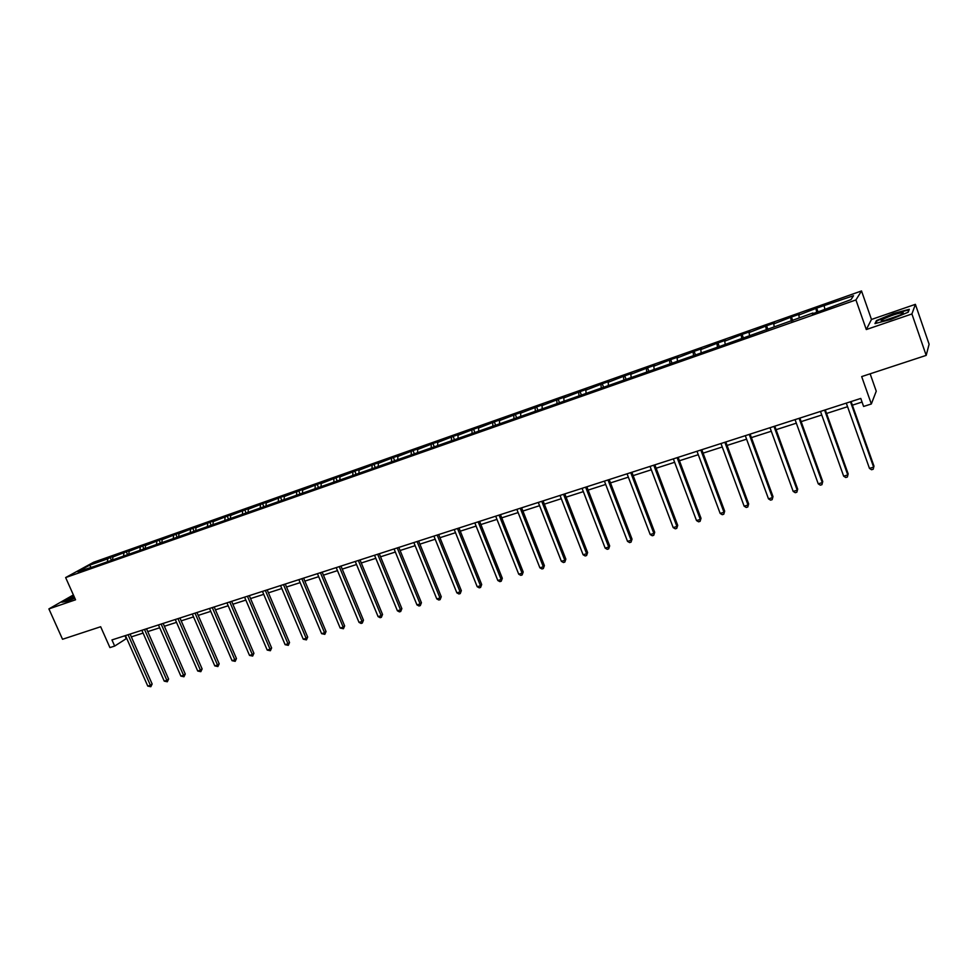 <?xml version="1.0" encoding="UTF-8"?>
<svg xmlns="http://www.w3.org/2000/svg" width="978" height="978" viewBox="0 0 978 978"><rect width="100%" height="100%" fill="white"/><g stroke="black" fill="none" stroke-linecap="round" stroke-linejoin="round"><path stroke-width="1.47" d="M915.384 304.341L871.471 319.464L866.3 329.549L911.912 313.962L915.384 304.341L929.1 344.219L926.19 355.381L861.679 376.591L871.337 403.975L876.251 391.2L870.139 373.804M911.912 313.962L926.19 355.381M73.374 594.93L48.9 608.903L62.531 639.27L100.661 626.739L109.927 647.583L114.67 646.067L126.688 638.377M861.52 290.955L93.558 562.277L65.636 577.57L855.933 299.94L861.52 290.955L871.471 319.464M107.458 561.25L107.751 558.805L110.196 557.448L111.272 559.905M90.856 567.093L89.634 565.186L107.751 558.805M112.58 559.722L112.91 556.983L115.343 555.638L110.196 557.448M112.91 556.983L126.321 551.763L127.409 554.233M128.851 553.756L129.12 551.262L131.529 549.917L126.321 551.763M129.12 551.262L142.641 545.993L143.729 548.487M145.282 547.949L145.539 545.467L147.922 544.135L142.641 545.993M145.539 545.467L159.157 540.174L160.245 542.68M161.908 542.093L162.152 539.611L164.5 538.279L159.157 540.174M162.152 539.611L175.881 534.269L176.969 536.788M178.742 536.164L178.962 533.682L181.272 532.362L175.881 534.269M178.962 533.682L192.8 528.303L193.888 530.834M195.771 530.174L195.979 527.68L198.265 526.372L192.8 528.303M195.979 527.68L209.915 522.252L211.016 524.819M213.021 524.11L213.204 521.604L215.453 520.296L209.915 522.252M213.204 521.604L227.251 516.139L228.351 518.719M230.478 517.961L230.649 515.443L232.85 514.159L227.251 516.139M230.649 515.443L244.806 509.941L245.894 512.533M248.143 511.751L248.302 509.22L250.466 507.937L244.806 509.941M248.302 509.22L262.569 503.67L263.669 506.286M266.04 505.455L266.175 502.912L268.302 501.653L262.569 503.67M266.175 502.912L280.552 497.325L281.652 499.954M284.158 499.073L284.268 496.531L286.371 495.271L280.552 497.325M284.268 496.531L298.767 490.895L299.867 493.548M302.508 492.619L302.605 490.064L304.647 488.817L298.767 490.895M302.605 490.064L317.202 484.391L318.315 487.056M321.077 486.078L321.163 483.523L323.168 482.288L317.202 484.391M321.163 483.523L335.882 477.802L336.994 480.479M339.904 479.464L339.953 476.885L341.921 475.663L335.882 477.802M339.953 476.885L354.806 471.115L355.906 473.829M358.963 472.753L358.999 470.173L360.919 468.963L354.806 471.115M358.999 470.173L373.963 464.354L375.075 467.081M378.266 465.956L378.278 463.376L380.161 462.166L373.963 464.354M378.278 463.376L393.376 457.508L394.476 460.247M397.826 459.073L397.814 456.481L399.647 455.296L393.376 457.508M397.814 456.481L413.034 450.565L414.146 453.327M417.643 452.105L417.606 449.501L419.391 448.327L413.034 450.565M417.606 449.501L432.948 443.535L434.073 446.323M437.716 445.039L437.667 442.423L439.391 441.261L432.948 443.535M437.667 442.423L453.132 436.42L454.257 439.22M458.059 437.875L457.985 435.259L459.66 434.11L453.132 436.42M457.985 435.259L473.584 429.195L474.709 432.019M478.682 430.626L478.572 427.997L480.198 426.86L473.584 429.195M478.572 427.997L494.318 421.885L495.43 424.733M499.575 423.266L499.44 420.626L501.017 419.513L494.318 421.885M499.44 420.626L515.32 414.464L516.445 417.337M520.748 415.821L520.602 413.168L522.118 412.068L515.32 414.464M520.602 413.168L536.616 406.958L537.729 409.843M542.215 408.266L542.032 405.601L543.499 404.525L536.616 406.958M542.032 405.601L558.193 399.342L559.318 402.251M563.988 400.601L563.78 397.936L565.174 396.872L558.193 399.342M563.78 397.936L580.076 391.616L581.201 394.55M586.054 392.838L585.81 390.161L587.155 389.122L580.076 391.616M585.81 390.161L602.252 383.779L603.377 386.738M608.426 384.965L608.157 382.276L609.428 381.249L602.252 383.779M608.157 382.276L624.746 375.845L625.871 378.828M631.116 376.982L630.81 374.293L632.02 373.278L624.746 375.845M630.81 374.293L647.558 367.801L648.683 370.796M654.123 368.889L653.793 366.188L654.942 365.197L647.558 367.801M653.793 366.188L670.688 359.635L671.837 362.716M677.461 360.674L677.094 357.96L678.17 356.994L670.688 359.635M677.094 357.96L694.148 351.359L695.382 354.684M701.128 352.349L700.737 349.623L701.739 348.669L694.148 351.359M700.737 349.623L717.95 342.948L719.282 346.579L812.938 312.997L812.278 313.877L820.628 310.943L851.031 299.598L853.525 295.723L816.667 308.119L817.987 311.86M725.15 343.889L724.722 341.163L725.652 340.234L717.95 342.948M724.722 341.163L742.094 334.427L743.427 338.095M749.515 335.32L749.05 332.581L749.906 331.676L742.094 334.427M749.05 332.581L766.593 325.784L767.913 329.476M774.234 326.615L773.732 323.877L774.515 322.984L766.593 325.784M773.732 323.877L791.446 317.019L792.767 320.735M799.319 317.789L798.794 315.038L799.491 314.183L791.446 317.019M798.794 315.038L816.667 308.119M719.282 346.579L93.485 566.678L77.751 571.702L89.634 565.186M871.337 403.975L863.598 406.457L860.774 398.437L111.957 639.93L114.67 646.067M123.631 555.565L123.9 553.108M140.001 549.807L140.257 547.338M156.566 543.976L156.81 541.494M173.326 538.071L173.558 535.589M190.294 532.105L190.502 529.611M207.47 526.066L207.666 523.56M224.854 519.941L225.038 517.423M242.458 513.743L242.617 511.225M260.282 507.472L260.417 504.941M278.327 501.127L278.449 498.584M296.603 494.697L296.701 492.142M315.099 488.181L315.185 485.626M333.84 481.592L333.901 479.024M352.826 474.917L352.862 472.337M372.056 468.144L372.068 465.565M391.53 461.286L391.53 458.694M411.261 454.342L411.237 451.75M431.249 447.313L431.2 444.697M451.506 440.186L451.445 437.557M472.044 432.961L471.946 430.332M492.851 425.638L492.729 422.997M513.939 418.217L513.78 415.564M535.308 410.699L535.137 408.034M556.983 403.095L556.775 400.405M578.964 395.515L578.719 392.667M601.25 387.838L600.957 384.819M623.866 380.087L623.512 376.86M646.776 372.08L646.397 368.792M670.016 363.902L669.588 360.613M693.585 355.613L693.121 352.312M717.497 347.202L716.996 343.889M741.764 338.669L741.214 335.344M766.373 330.014L765.786 326.676M791.349 321.236L790.725 317.887M816.703 312.312L816.019 308.95M866.3 329.549L855.933 299.94M48.9 608.903L75.55 599.795L65.636 577.57M131.333 636.874L143.094 633.096M147.751 631.605L159.707 627.766M164.377 626.262L176.517 622.363M181.187 620.859L193.534 616.886M198.216 615.382L210.759 611.36M215.441 609.844L228.192 605.749M232.886 604.245L245.845 600.076M250.551 598.573L263.718 594.343M268.424 592.827L281.811 588.524M286.53 587.008L300.136 582.631M304.867 581.115L318.694 576.665M323.425 575.15L337.483 570.626M342.227 569.11L356.518 564.514M361.273 562.986L375.809 558.316M380.564 556.788L395.344 552.044M400.1 550.504L415.137 545.675M419.904 544.147L435.186 539.233M439.953 537.704L455.503 532.704M460.283 531.176L476.103 526.091M480.883 524.55L496.971 519.379M501.751 517.839L518.12 512.582M522.912 511.042L539.563 505.699M544.355 504.159L561.299 498.707M566.091 497.166L583.34 491.628M588.133 490.088L605.688 484.44M610.492 482.9L628.341 477.166M633.145 475.626L651.324 469.782M656.128 468.23L674.637 462.288M679.441 460.748L698.28 454.697M703.084 453.144L722.253 446.983M727.07 445.442L746.593 439.171M751.397 437.618L771.287 431.237M776.092 429.684L796.336 423.181M801.141 421.628L821.764 415.002M826.569 413.462L847.571 406.714M852.376 405.173L862.058 402.056M124.952 635.749L126.186 638.536M824.784 308.828L824.21 306.065M874.968 323.596L890.848 319.439L908.195 312.214L909.295 309.305L893.427 313.51L876.447 320.588L874.968 323.596M73.815 595.908L61.761 602.216L67.237 601.323L74.829 598.194M876.728 321.407L876.447 320.588M850.469 401.762L873.635 467.129L869.466 468.389L846.288 403.107M851.092 401.555L873.977 466.09L873.207 469.232L871.545 469.733L869.466 468.389M873.977 466.09L873.207 469.232M824.588 410.1L847.779 474.941L843.659 476.176L820.481 411.42M825.285 409.88L848.17 473.878L847.376 477.007L845.738 477.496L843.659 476.176M848.17 473.878L847.376 477.007M799.099 418.315L822.29 482.619L818.244 483.841L795.053 419.623M799.87 418.071L822.742 481.555L821.936 484.672L820.31 485.161L818.244 483.841M822.742 481.555L821.936 484.672M901.582 314.317L903.22 312.63C898.195 313.07 891.484 315.258 883.061 319.195C880.591 320.588 880.518 321.151 882.865 320.87C889.014 319.598 895.249 317.41 901.582 314.317M899.968 315.136L885.799 320.075M875.762 323.388L877.034 320.772L893.501 313.926L908.88 309.855L907.939 312.324M74.096 596.556L72.592 597.252C68.35 599.306 66.871 600.321 68.154 600.296L74.768 598.059M74.67 597.839L72.042 599.123M62.678 602.069L73.937 596.177M773.989 426.42L797.18 490.198L793.182 491.408L770.004 427.704M774.808 426.151L797.693 489.122L796.85 492.215L795.261 492.704L793.182 491.408M797.693 489.122L796.85 492.215M749.246 434.403L772.424 497.668L768.488 498.853L745.309 435.675M750.114 434.122L772.999 496.579L772.143 499.66L770.566 500.137L768.488 498.853M772.999 496.579L772.143 499.66M724.857 442.264L748.036 505.027L744.148 506.188L720.982 443.523M725.786 441.97L748.659 503.927L747.779 506.995L746.226 507.46L744.148 506.188M748.659 503.927L747.779 506.995M700.81 450.027L723.989 512.276L720.163 513.426L696.996 451.249M701.801 449.697L724.674 511.164L723.769 514.232L722.241 514.685L720.163 513.426M724.674 511.164L723.769 514.232M677.118 457.667L700.285 519.428L696.507 520.565L673.353 458.878M678.157 457.325L701.018 518.316L700.089 521.36L698.585 521.812L696.507 520.565M701.018 518.316L700.089 521.36M653.756 465.198L676.91 526.482L673.194 527.594L650.04 466.396M654.857 464.843L677.705 525.357L676.752 528.377L675.272 528.829L673.194 527.594M677.705 525.357L676.752 528.377M630.724 472.631L653.866 533.426L650.199 534.538L627.069 473.804M631.874 472.252L654.71 532.289L653.744 535.308L652.277 535.748L650.199 534.538M654.71 532.289L653.744 535.308M608.01 479.954L631.14 540.284L627.521 541.372L604.404 481.115M609.208 479.562L632.032 539.135L631.042 542.142L629.6 542.582L627.521 541.372M632.032 539.135L631.042 542.142M585.614 487.166L608.732 547.044L605.162 548.12L582.057 488.315M586.861 486.775L609.673 545.895L608.658 548.878L607.24 549.318L605.162 548.12M609.673 545.895L608.658 548.878M563.536 494.293L586.629 553.719L583.108 554.77L560.027 495.43M564.819 493.878L587.607 552.558L586.58 555.528L585.174 555.956L583.108 554.77M587.607 552.558L586.58 555.528M541.751 501.323L564.819 560.296L561.36 561.335L538.291 502.435M543.083 500.895L565.846 559.123L564.807 562.093L563.426 562.509L561.36 561.335M565.846 559.123L564.807 562.093M520.259 508.254L543.316 566.775L539.893 567.815L516.849 509.355M521.641 507.802L544.391 565.602L543.316 566.775L543.328 568.56L541.959 568.964L539.893 567.815M544.391 565.602L543.328 568.56M499.061 515.088L522.093 573.181L518.719 574.196L495.699 516.176M500.479 514.636L523.206 571.996L522.093 573.181L522.13 574.942L520.785 575.345L518.719 574.196M523.206 571.996L522.13 574.942M478.156 521.836L501.152 579.502L497.826 580.504L474.831 522.9M479.611 521.36L502.313 578.304L501.152 579.502L501.213 581.238L499.892 581.629L497.826 580.504M502.313 578.304L501.213 581.238M457.521 528.487L480.491 585.724L477.203 586.714L454.232 529.55M459.012 528.01L481.689 584.538L480.491 585.724L480.577 587.448L479.269 587.839L477.203 586.714M481.689 584.538L480.577 587.448M437.154 535.052L460.1 591.873L456.86 592.851L433.914 536.103M438.694 534.563L461.347 590.675L460.1 591.873L460.222 593.585L458.926 593.964L456.86 592.851M461.347 590.675L460.222 593.585M417.056 541.531L439.978 597.949L436.787 598.915L413.865 542.57M418.633 541.03L441.261 596.739L439.978 597.949L440.112 599.636L438.841 600.015L436.787 598.915M441.261 596.739L440.112 599.636M397.227 547.924L420.124 603.939L416.958 604.893L394.073 548.951M398.841 547.411L421.432 602.729L420.124 603.939L420.283 605.602L419.012 605.981L416.958 604.893M421.432 602.729L420.283 605.602M377.655 554.245L400.515 609.856L397.398 610.798L374.537 555.247M379.293 553.719L401.86 608.634L400.515 609.856L400.699 611.507L399.452 611.873L397.398 610.798M401.86 608.634L400.699 611.507M358.339 560.48L381.163 615.688L378.083 616.617L355.259 561.47M360.014 559.929L382.545 614.465L381.163 615.688L381.359 617.326L380.136 617.693L378.083 616.617M382.545 614.465L381.359 617.326M339.256 566.629L362.056 621.458L359.012 622.375L336.224 567.607M340.967 566.079L363.474 620.223L362.056 621.458L362.276 623.072L361.065 623.438L359.012 622.375M363.474 620.223L362.276 623.072M320.429 572.705L343.192 627.142L340.185 628.047L317.434 573.67M322.165 572.142L344.635 625.908L343.192 627.142L343.437 628.744L340.185 628.047M344.635 625.908L343.437 628.744M301.835 578.695L324.562 632.766L321.603 633.658L298.877 579.648M303.608 578.12L326.041 631.531L324.562 632.766L324.818 634.343L321.603 633.658M326.041 631.531L324.818 634.343M283.473 584.612L306.163 638.316L303.241 639.196L280.552 585.553M285.27 584.037L307.679 637.069L306.163 638.316L306.444 639.881L303.241 639.196M307.679 637.069L306.444 639.881M265.344 590.467L287.997 643.793L285.111 644.673L262.459 591.397M267.177 589.868L289.537 642.546L287.997 643.793L288.302 645.346L285.111 644.673M289.537 642.546L288.302 645.346M247.434 596.238L270.062 649.209L267.202 650.064L244.586 597.155M249.292 595.639L271.627 647.962L270.062 649.209L270.38 650.737L267.202 650.064M271.627 647.962L270.38 650.737M229.757 601.947L252.336 654.551L249.512 655.407L226.945 602.851M231.639 601.336L253.925 653.304L252.336 654.551L252.666 656.067L249.512 655.407M253.925 653.304L252.666 656.067M212.287 607.57L234.83 659.832L232.043 660.676L209.512 608.475M214.194 606.959L236.456 658.573L234.83 659.832L235.185 661.336L232.043 660.676M236.456 658.573L235.185 661.336M195.038 613.145L217.532 665.052L214.781 665.884L192.287 614.025M196.969 612.521L219.182 663.793L217.532 665.052L217.898 666.544L214.781 665.884M219.182 663.793L217.898 666.544M177.984 618.634L200.441 670.211L197.727 671.03L175.27 619.514M179.952 618.01L202.128 668.94L200.441 670.211L200.832 671.678L197.727 671.03M202.128 668.94L200.832 671.678M161.15 624.074L183.571 675.297L180.881 676.116L158.46 624.93M163.13 623.426L185.27 674.025L183.571 675.297L183.962 676.752L180.881 676.116M185.27 674.025L183.962 676.752M144.512 629.441L166.883 680.333L164.231 681.128L141.859 630.284M146.517 628.793L168.607 679.062L166.883 680.333L167.299 681.776L164.231 681.128M168.607 679.062L167.299 681.776M128.069 634.734L150.404 685.309L147.776 686.091L125.453 635.578M130.098 634.086L152.152 684.025L150.404 685.309L150.832 686.727L147.776 686.091M152.152 684.025L150.832 686.727M901.924 314.121L903.22 312.63"/></g></svg>
